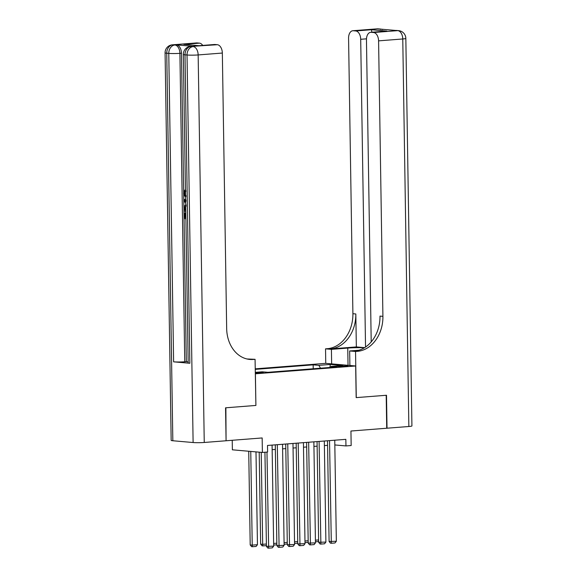 <?xml version="1.0" encoding="UTF-8"?>
<svg xmlns="http://www.w3.org/2000/svg" width="577" height="577" viewBox="0 0 577 577"><rect width="100%" height="100%" fill="white"/><g stroke="black" fill="none" stroke-linecap="round" stroke-linejoin="round"><path stroke-width="0.87" d="M255.286 372.951L263.364 372.684L255.279 372.67M232.228 440.287L232.38 449.815L262.391 452.447L267.613 452.043L267.504 445.451L345.839 439.342L345.948 445.927L351.169 445.523L350.939 431.026L386.713 428.235L386.193 395.281L356.168 397.618L355.67 365.984L255.301 373.802M355.67 365.984L325.659 363.351L255.222 368.847M255.402 373.809L255.899 405.443L225.874 407.788L226.076 440.713M341.324 365.919L337.444 366.388L347.938 366.078L341.324 365.919L341.332 366.655M255.272 372.353L262.225 371.812L267.908 372.309L336.838 366.929L331.162 366.431L330.534 367.419M320.538 368.205L318.829 365.349L313.152 364.852L255.229 369.367M318.829 365.349L330.318 364.448L342.651 365.537L331.162 366.431M262.391 452.447L262.16 437.95L226.386 440.741M334.826 444.954L345.948 445.927M272.156 449.671L275.359 449.418M282.6 448.856L285.803 448.603M293.044 448.041L296.246 447.788M303.495 447.225L306.69 446.973M313.938 446.41L317.134 446.158M324.382 445.595L327.577 445.343M313.217 368.775L313.152 364.852M329.885 367.47L330.318 364.448M255.899 405.443L255.07 359.32L253.296 359.457A33.062 26.052 -85 0 1 249.884 359.442A33.062 26.052 -85 0 1 226.667 328.544L222.34 53.048L198.156 54.938L204.251 442.472L226.076 440.763L225.557 407.809L255.791 405.451M334.754 440.208L336.341 541.255L329.092 541.486L330.506 543.188L331.321 543.26L329.532 440.612M327.505 440.77L329.092 541.486M336.341 541.255L334.977 542.971L331.321 543.26M315.41 540.195L318.612 539.942M318.634 541.558L315.431 541.81M377.005 28.85A7.934 7.934 0 0 1 378.317 28.857A7.934 6.253 95 0 0 377.495 28.85L353.319 30.74A7.934 4.847 -94.5 0 0 352.821 30.74L377.005 28.85A7.934 4.847 85.5 0 1 377.495 28.85L397.777 30.631A7.934 4.847 85.5 0 1 402.768 38.969L378.584 40.859A7.934 4.847 -94.5 0 0 373.593 32.521L397.777 30.631A7.934 6.253 -85 0 1 398.592 30.639A7.934 7.934 0 0 1 405.833 38.421A7.934 0.635 -0.9 0 1 402.768 38.969L408.855 426.504L387.023 428.206L386.503 395.252L356.269 397.611L355.547 351.48L357.322 351.343A33.062 26.052 95 0 0 382.912 316.347L378.584 40.859M364.448 347.736A14.879 1.197 -0.9 0 0 347.758 348.082L331.414 349.359L325.536 348.84L327.31 348.703A33.062 26.052 95 0 0 352.9 313.708L348.573 38.219A7.934 4.847 -94.5 0 1 352.821 30.74M349.893 365.479L349.662 350.96L358.88 350.239M349.662 350.96L355.547 351.48M356.341 346.921L330.232 348.955A33.062 26.052 95 0 0 355.821 313.967L356.341 346.921L364.592 347.65M371.913 32.211L371.379 29.73L386.871 31.086L371.199 32.312L373.593 32.521M371.199 32.312A7.934 4.847 -94.5 0 0 370.708 32.312A7.934 4.847 -94.5 0 0 366.46 39.791L371.206 341.901M405.833 38.421L411.92 425.949A7.934 0.635 179.1 0 1 408.855 426.504M331.645 363.871L331.414 349.359M325.76 363.359L325.536 348.84M365.537 347.037L360.697 39.286A7.934 4.847 -94.5 0 0 355.706 30.949L371.379 29.73M353.319 30.74L355.706 30.949M357.322 351.343L354.401 351.083A33.062 26.052 95 0 0 379.991 316.095L382.912 316.347M386.871 31.086L370.708 32.312M185.945 190.958L184.979 192.855L185.534 194.766M188.16 361.815L186.321 361.656L183.962 212.992L185.354 212.978L185.426 217.442L185.895 217.479M192.711 46.297L191.138 46.42A7.934 4.847 -94.5 0 0 190.648 46.42L192.213 46.297A7.934 4.847 85.5 0 1 192.711 46.297L176.483 44.876A7.934 4.847 85.5 0 1 181.474 53.214L179.909 53.336L184.755 361.779A7.934 0.635 179.1 0 1 173.619 361.837L189.847 363.265A7.934 0.635 179.1 0 1 188.174 362.897L183.327 54.454A7.934 0.635 -0.9 0 0 185.001 54.822L189.847 363.265M183.984 212.992L183.962 211.276M183.904 207.605L183.803 201.323M183.782 200.031L183.688 193.901M183.652 191.78L181.474 53.214M255.07 359.32L246.978 358.973M183.796 44.364L199.289 45.727L183.796 44.364L199.462 43.145L197.067 42.929L172.891 44.818L176.483 44.876M199.462 43.145A7.934 4.847 85.5 0 1 202.722 45.417M173.619 361.837L168.772 53.394L166.746 53.214A7.934 6.253 95 0 1 172.891 44.818A7.934 4.847 -94.5 0 0 172.4 44.818L196.577 42.929A7.934 4.847 85.5 0 1 197.067 42.929M204.251 442.472A7.934 0.635 179.1 0 1 193.115 442.53L172.833 440.749A7.934 0.635 179.1 0 1 171.167 440.381L165.08 52.853A7.934 0.635 -0.9 0 0 166.746 53.214L172.833 440.749M199.245 45.691L214.464 44.501A7.934 4.847 85.5 0 1 214.954 44.501L199.289 45.727M193.115 442.53L187.027 54.995L185.001 54.822A7.934 6.253 95 0 1 191.138 46.42L217.349 44.717L214.954 44.501M217.349 44.717A7.934 4.847 85.5 0 1 222.34 53.048M186.321 361.656L184.755 361.779M253.296 359.457L250.375 359.197A33.062 26.052 -85 0 1 248.427 359.262M183.962 212.992L184.517 213.043L184.59 217.507L185.426 217.442M184.59 217.507L185.895 217.623M184.517 213.043L185.354 212.978M185.909 218.733L184.049 218.568M185.794 211.434L183.933 211.269L183.94 207.172L184.265 206.054L186.234 204.994M186.241 206.104L184.532 207.302L184.474 210.201L185.78 210.316M184.474 210.201L185.78 210.179M185.722 206.523L185.311 210.136M184.532 207.302L185.368 207.237M184.452 208.6L185.289 208.535M185.657 202.671L183.774 201.301L183.753 200.046L185.599 199.007M185.621 200.053L184.33 200.724L185.643 201.618M185.231 201.344L185.635 201.315M186.119 200.161L185.159 200.659L186.068 201.279M184.33 200.724L185.159 200.659M186.097 196.678C184.604 196.497 183.76 195.206 183.58 192.819L184.95 189.891L185.109 191.023L184.142 192.92L184.979 192.855M184.142 192.92C184.315 194.644 184.957 195.524 186.075 195.56M185.109 191.023L185.477 190.994M184.95 189.891L185.455 189.855M324.31 441.023L325.897 542.07L318.648 542.301L320.062 544.003L320.877 544.075L319.088 441.427M317.061 441.585L318.648 542.301M325.897 542.07L324.534 543.786L320.877 544.075M313.866 441.838L315.453 542.885L308.205 543.116L309.618 544.818L310.433 544.89L308.645 442.242M306.618 442.4L308.205 543.116M315.453 542.885L314.09 544.601L310.433 544.89M303.423 442.653L305.009 543.7L297.754 543.931L299.174 545.633L299.99 545.705L298.201 443.057M296.174 443.215L297.754 543.931M305.009 543.7L303.639 545.416L299.99 545.705M292.979 443.468L294.566 544.515L287.31 544.746L288.731 546.448L289.546 546.52L287.75 443.872M285.73 444.03L287.31 544.746M294.566 544.515L293.195 546.231L289.546 546.52M304.966 541.01L308.161 540.757M308.19 542.373L304.988 542.625M294.522 541.825L297.718 541.572M297.746 543.188L294.544 543.44M284.079 542.64L287.274 542.387M287.303 544.003L284.1 544.255M273.635 543.455L276.83 543.202M276.859 544.818L273.657 545.07M282.528 444.283L284.122 545.33L276.866 545.561L278.287 547.263L279.095 547.335L277.306 444.687M275.287 444.845L276.866 545.561M284.122 545.33L282.752 547.046L279.095 547.335M259.203 452.166L260.645 544.133L262.672 544.313L261.23 452.346M266.415 545.633L262.874 545.907L262.672 544.313L266.386 544.017M262.874 545.907L262.066 545.835L260.645 544.133M272.084 445.098L273.671 546.145L266.423 546.376L267.843 548.078L268.651 548.15L266.971 452.094M264.944 452.253L266.423 546.376M273.671 546.145L272.308 547.861L268.651 548.15M248.73 451.25L250.202 544.948L252.228 545.128L250.757 451.43M255.993 451.885L257.45 544.717L256.087 546.441L252.43 546.722L251.622 546.65L250.202 544.948M252.43 546.722L252.228 545.128L257.45 544.717M339.031 366.619L339.024 366.099M330.232 348.955L327.31 348.703M355.821 313.967L352.9 313.708M366.482 38.832L360.697 39.286M395.252 30.451A7.934 4.847 85.5 0 1 395.743 30.458A7.934 6.253 95 0 1 396.565 30.458A7.934 7.934 0 0 0 395.252 30.451L393.932 30.559M382.558 29.557A7.934 7.934 0 0 0 380.344 29.038A7.934 6.253 -85 0 0 379.522 29.03A7.934 4.847 85.5 0 1 380.762 29.398M348.032 365.313L347.758 348.082M179.909 53.336A7.934 4.847 -94.5 0 0 174.918 44.999A7.934 6.253 -85 0 0 168.772 53.394A7.934 0.635 -0.9 0 0 179.909 53.336M198.156 54.938A7.934 4.847 -94.5 0 0 193.165 46.6A7.934 6.253 -85 0 0 187.027 54.995A7.934 0.635 -0.9 0 0 198.156 54.938M396.565 30.458L398.592 30.639M378.317 28.857L380.344 29.038M172.4 44.818A7.934 7.934 0 0 0 165.08 52.853M190.648 46.42A7.934 7.934 0 0 0 183.327 54.454"/></g></svg>
